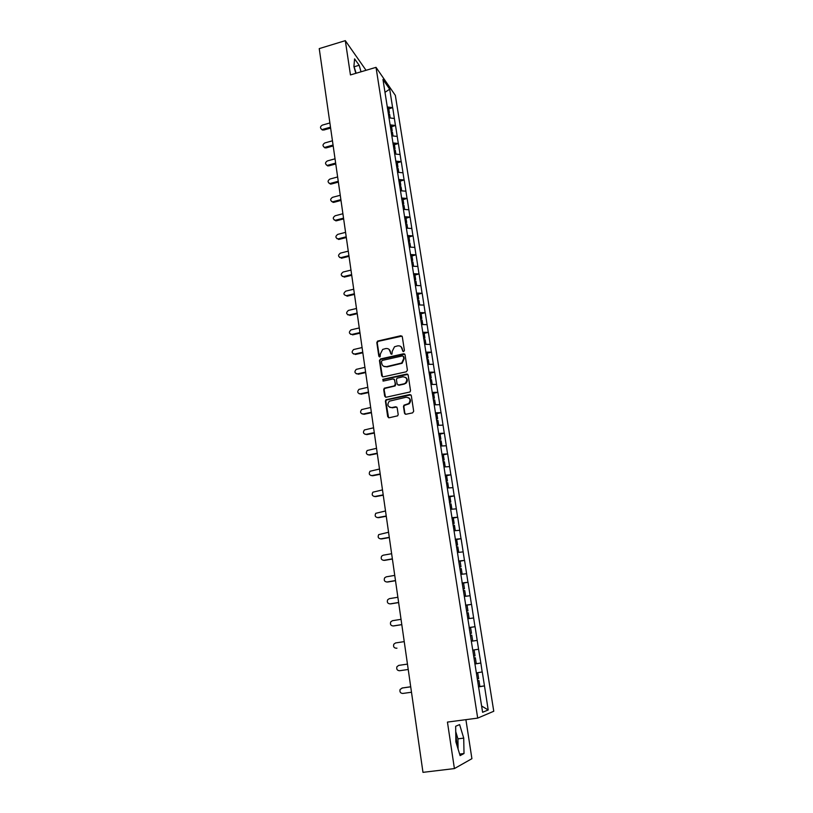 <?xml version="1.0" encoding="UTF-8"?>
<svg xmlns="http://www.w3.org/2000/svg" width="813" height="813" viewBox="0 0 813 813"><rect width="100%" height="100%" fill="white"/><g stroke="black" fill="none" stroke-linecap="round" stroke-linejoin="round"><path stroke-width="1.22" d="M403.644 351.582L404.407 350.474L402.303 336.734L400.829 335.728L377.588 341.084L376.815 342.547L378.817 356.216L380.098 356.826L380.342 354.041L382.689 349.417L385.708 348.564C388.218 348.259 389.783 349.326 390.413 351.775L390.677 353.553L391.978 354.153L392.201 351.379L394.508 346.765L397.598 345.881C400.118 345.566 401.703 346.643 402.333 349.092L402.598 350.881L403.644 351.582M457.282 746.436L455.778 734.627M404.488 413.197L405.992 414.254L412.587 412.882L413.685 411.276L411.297 395.596L409.793 394.549L385.972 399.762L385.413 401.114L387.699 416.713L389.183 417.77L397.689 415.819L398.187 414.518L397.181 407.811L395.697 406.764L391.785 407.587C387.679 406.967 386.846 404.844 389.275 401.195L406.073 397.252C410.128 397.791 411.022 399.894 408.756 403.553L403.98 405.179L403.482 406.49L404.488 413.197L405.331 414.224M447.445 722.086L454.406 768.58L422.973 772.35L319.235 48.617L345.312 40.65L350.454 74.928L376.023 67.347L477.698 718.113L447.445 722.086M406.317 371.785L407.415 370.189L405.067 354.793L403.573 353.787L380.535 358.94L379.447 360.515L381.704 375.83L383.167 376.856L406.317 371.785M408.167 375.108L410.535 390.636L410.006 391.968L386.165 397.222L384.681 396.175L383.716 389.549L384.315 388.177L394.183 385.931L395.281 384.346L394.62 379.956L393.136 378.919L383.39 381.053L382.801 379.356L406.673 374.071L408.167 375.108M376.023 67.347L395.352 95.395L493.765 711.253L477.698 718.113M478.481 686.721L484.477 685.887L482.261 671.945L476.408 672.91M484.477 685.887L488.196 709.973L482.607 712.279L469.111 627.209M469.213 627.199L465.524 604.415M465.625 604.415L461.967 581.834M462.069 581.844L458.441 559.476M458.552 559.486L382.964 79.471L389.691 89.176L392.618 107.621L387.201 106.96M388.766 108.912L392.618 107.621M392.73 107.783L395.443 125.476L390.027 124.867M391.581 126.747L395.443 125.476M395.555 125.629L398.309 143.484L392.862 142.925M394.417 144.734L398.309 143.484M398.421 143.637L401.185 161.645L395.728 161.126M397.283 162.885L401.185 161.645M401.297 161.787L404.091 179.968L398.624 179.49M400.169 181.177L404.091 179.968M404.203 180.1L407.028 198.443L401.541 198.016M403.075 199.632L407.028 198.443M407.14 198.575L409.986 217.071L404.478 216.695M406.012 218.25L409.986 217.071M410.098 217.203L412.963 235.872L407.445 235.546M408.98 237.02L412.963 235.872M413.075 235.994L415.971 254.825L410.443 254.55M411.967 255.963L415.971 254.825M416.083 254.947L419.01 273.951L413.461 273.727M414.976 275.068L419.01 273.951M419.122 274.062L422.069 293.249L416.51 293.076M418.014 294.336L422.069 293.249M422.181 293.351L425.158 312.71L419.579 312.588M421.083 313.777L425.158 312.71M425.27 312.802L428.278 332.344L422.679 332.283M424.173 333.391L428.278 332.344M428.38 332.436L431.418 352.151L425.809 352.151M427.303 353.177L431.418 352.151M431.52 352.242L434.589 372.141L428.959 372.191M430.443 373.147L434.589 372.141M434.691 372.222L437.79 392.303L432.14 392.415M433.624 393.289L437.79 392.303M437.892 392.374L441.022 412.658L435.362 412.821M436.835 413.614L441.022 412.658M441.124 412.719L444.274 433.187L438.603 433.42M440.067 434.122L444.274 433.187M444.376 433.248L447.567 453.908L441.866 454.193M443.197 454.843L447.567 453.908M447.668 453.959L450.88 474.812L445.168 475.168M446.174 475.788L450.88 474.812M450.981 474.863L454.233 495.92L448.502 496.337M449.081 496.936L454.233 495.92M454.335 495.95L457.607 517.21L451.865 517.688M452.79 523.582L454.152 523.46L453.319 518.166L451.957 518.288L457.607 517.21M457.709 517.241L461.022 538.704L455.26 539.253M455.341 539.741L461.022 538.704M461.123 538.724L464.467 560.401L458.684 561.011M458.745 561.407L464.467 560.401M464.558 560.411L467.942 582.291L462.14 582.972M462.191 583.267L467.942 582.291M468.034 582.301L471.449 604.394L465.636 605.146M465.666 605.329L471.449 604.394M471.54 604.394L474.985 626.711L469.162 627.524M469.172 627.606L474.985 626.711M475.087 626.701L478.562 649.231L472.82 650.105M474.883 663.896L480.849 663.032L478.562 649.231M480.849 663.032L482.17 671.965M480.757 663.052L474.894 663.987M477.16 640.4L471.418 641.244M473.593 617.961L467.882 618.734M470.066 595.726L464.365 596.437M466.571 573.704L460.89 574.354M463.115 551.895L457.445 552.464M459.68 530.279L454.03 530.787M456.286 508.857L450.646 509.304M452.922 487.637L448.451 487.942M449.579 466.621L443.979 466.936M446.276 445.778L440.687 446.042M443.004 425.138L437.424 425.341M439.752 404.671L434.193 404.823M436.53 384.397L430.992 384.488M433.349 364.305L427.821 364.336M430.189 344.387L424.681 344.356M427.049 324.641L421.561 324.56M423.949 305.078L418.471 304.946M420.87 285.678L415.402 285.495M417.821 266.451L412.374 266.217M414.793 247.396L409.366 247.111M411.795 228.504L406.378 228.158M408.827 209.764L403.421 209.378M405.88 191.197L400.392 190.75M402.953 172.783L397.486 172.295M400.057 154.531L394.61 153.992M397.181 136.421L391.754 135.842M394.335 118.474L388.919 117.844M389.691 89.176L384.986 92.316M366.053 70.304L345.312 40.65M454.406 768.58L471.906 758.681L465.9 719.668M484.385 685.918L478.511 686.924M488.196 709.973L481.621 706.009M361.023 71.798L359.183 65.264L354.59 58.871L353.899 66.544L355.82 73.343M455.666 726.273L455.869 741.852L460.107 755.623L464.01 753.539L463.725 738.113L459.609 724.596L455.666 726.273M403.167 351.562L401.012 346.694M389.041 349.326L391.256 354.244M402.039 336.125L378.015 341.389L377.242 342.852L379.417 356.917M404.762 354.153L380.586 359.376L379.874 360.799L382.486 376.815M403.482 356.622L402.435 355.921L382.201 360.433L381.439 361.541L381.724 363.421C382.334 365.88 383.899 366.968 386.419 366.663L401.703 362.994L403.766 358.513L403.309 356.236M383.645 366.277L386.419 366.663M403.878 356.917L404.163 358.797L402.11 363.279L386.836 366.948M394.264 379.234L395.687 384.6L395.108 385.962L384.732 388.431L384.132 389.803L385.514 397.191M407.821 374.407L383.543 379.488L382.994 381.043M403.97 383.817L405.382 383.167C407.872 379.519 407.049 377.395 402.902 376.795L397.029 378.187L396.429 379.559L397.09 383.949L398.573 384.986L405.789 383.431C407.862 381.246 407.821 379.234 405.657 377.395M397.862 384.935L398.573 384.986M404.376 384.071L398.98 385.24M408.726 397.791C410.941 399.518 411.083 401.52 409.163 403.787L404.386 405.413L403.878 406.724L404.894 413.421M389.701 407.364L391.785 407.587M396.754 407.028L392.201 407.821M410.911 394.854L386.399 400.006L385.829 401.348L388.584 417.74M356.135 73.241L353.929 66.229M354.295 66.727L359.183 65.264M458.095 749.078L457.943 738.844L455.737 731.649M457.943 738.844L463.725 738.113M459.63 754.078L464.01 753.539M329.895 122.956L322.324 125.121C320.098 126.533 319.905 127.946 321.735 129.338L321.308 129.145M388.197 112.651L389.376 112.763L388.685 108.373L387.405 108.241M388.35 113.668L389.376 112.763M388.431 114.135L389.61 114.247L390.199 117.997M323.594 130.09L330.627 128.088M322.913 129.328L330.495 127.174M332.446 140.801L324.844 142.946C322.568 144.429 322.405 145.852 324.357 147.224L323.838 147.011M391.012 130.558L392.201 130.669L391.5 126.239L390.22 126.117M391.165 131.543L392.201 130.669M391.246 132.062L392.435 132.163L393.045 135.984M326.115 147.925L333.188 145.944M325.444 147.194L333.056 145.06M335.027 158.809L327.385 160.923C325.058 162.468 324.936 163.911 327.019 165.252L326.399 165.019M393.858 148.627L395.047 148.718L394.346 144.257L393.055 144.145M394.01 149.582L395.047 148.718M394.092 150.141L395.291 150.232L395.901 154.114M328.665 165.913L335.769 163.952M327.995 165.202L335.647 163.098M337.629 176.96L329.956 179.043C327.568 180.679 327.487 182.142 329.702 183.433L328.98 183.189M396.724 166.848L397.923 166.929L397.211 162.427L395.921 162.326M396.866 167.763L397.923 166.929M396.968 168.372L398.167 168.454L398.787 172.407M331.237 184.053L338.371 182.112M330.566 183.372L338.249 181.289M340.261 195.272L332.537 197.325C330.098 199.043 330.068 200.516 332.426 201.756L331.592 201.512M399.62 185.222L400.819 185.293L400.098 180.75L398.807 180.659M399.762 186.106L400.819 185.293M399.864 186.756L401.063 186.838L401.693 190.862M333.828 202.346L340.993 200.435M333.157 201.685L340.881 199.632M342.903 213.738L335.149 215.77C332.659 217.569 332.669 219.063 335.169 220.242L334.224 219.998M402.537 203.748L403.736 203.819L403.014 199.236L401.724 199.155M402.669 204.612L403.736 203.819M402.781 205.303L403.98 205.374L404.63 209.469M336.44 220.79L343.645 218.91M335.769 220.16L343.533 218.138M345.576 232.355L337.781 234.368C335.241 236.268 335.291 237.762 337.954 238.87L336.887 238.636M405.484 222.447L406.683 222.498L405.961 217.874L404.661 217.813M405.606 223.27L406.683 222.498M405.728 224.012L406.937 224.063L407.587 228.24M339.072 239.398L346.318 237.538M338.401 238.798L346.206 236.796M348.269 251.146L340.434 253.117C337.842 255.13 337.954 256.634 340.759 257.65L339.57 257.436M408.451 241.298L409.661 241.349L408.919 236.685L407.618 236.624M408.573 242.091L409.661 241.349M408.695 242.874L409.904 242.924L410.575 247.172M341.724 258.168L349.011 256.329M341.064 257.599L348.909 255.628M350.982 270.089L343.106 272.04C340.474 274.154 340.637 275.668 343.604 276.583L342.283 276.41M411.439 260.323L412.658 260.353L411.917 255.648L410.606 255.607M411.561 261.075L412.658 260.353M411.693 261.908L412.913 261.949L413.593 266.268M344.407 277.091L351.724 275.292M343.747 276.552L351.633 274.611M353.726 289.204L345.81 291.125C343.127 293.341 343.34 294.855 346.45 295.678L354.377 293.757M414.467 279.509L415.687 279.53L414.935 274.784L413.624 274.753M414.579 280.231L415.687 279.53M414.721 281.115L415.931 281.135L416.632 285.536M346.45 295.678L347.11 296.186L354.468 294.408M356.48 308.483L348.401 310.414C345.85 312.68 346.104 314.204 349.184 314.966L347.791 314.844M417.415 298.859L418.736 298.879L417.973 294.082L416.663 294.062M417.618 299.55L418.736 298.879M417.77 300.485L418.99 300.495L419.691 304.977M349.844 315.444L357.232 313.696M349.184 314.966L357.141 313.086M359.275 327.934L350.992 329.885C348.594 332.212 348.909 333.726 351.938 334.428L350.586 334.316M420.494 318.381L421.815 318.391L421.053 313.554L419.732 313.554M420.656 319.042L421.815 318.391M420.839 320.017L422.069 320.027L422.79 324.58M352.588 334.875L360.017 333.157M351.938 334.428L359.935 332.568M362.08 347.558L353.614 349.529C351.368 351.907 351.734 353.411 354.712 354.051L353.411 353.96M423.593 338.086L424.914 338.076L424.152 333.208L422.821 333.208M423.685 338.706L424.914 338.076M423.949 339.732L425.179 339.732L425.91 344.366M355.362 354.478L362.832 352.781M354.712 354.051L362.75 352.232M364.925 367.354L356.267 369.356C354.163 371.775 354.58 373.269 357.517 373.858L356.277 373.787M426.723 357.964L428.055 357.944L427.272 353.025L425.941 353.035M426.815 358.543L428.055 357.944M403.888 354.011L404.478 353.919M427.079 359.62L428.309 359.61L429.061 364.326M358.167 374.244L365.677 372.588M357.517 373.858L365.596 372.069M367.781 387.323L358.95 389.366C356.998 391.815 357.466 393.299 360.342 393.838L359.163 393.787M429.874 378.015L431.215 377.984L430.433 373.025L429.091 373.045M429.965 378.553L431.215 377.984M406.846 374.193L407.364 374.112M430.138 379.691L431.479 379.661L432.231 384.468M360.992 394.193L368.533 392.567M360.342 393.838L368.472 392.079M370.677 407.476L361.663 409.569C359.854 412.028 360.362 413.502 363.187 414L362.09 413.959M433.065 398.248L434.396 398.207L433.614 393.197L432.272 393.238M433.146 398.756L434.396 398.207M433.329 399.945L434.67 399.894L435.443 404.783M363.838 414.325L371.429 412.719M363.187 414L371.358 412.272M373.584 427.801L364.417 429.945C362.74 432.425 363.289 433.888 366.074 434.345L365.047 434.315M436.276 418.665L437.618 418.614L436.825 413.553L435.483 413.614M436.347 419.132L437.618 418.614M436.551 420.372L437.892 420.321L438.674 425.29M366.714 434.63L374.336 433.065M366.074 434.345L374.285 432.648M376.531 448.319L367.202 450.504C365.647 452.993 366.246 454.447 368.97 454.863L368.045 454.853M439.518 439.274L440.87 439.203L440.067 434.101L438.715 434.172M439.589 439.691L440.87 439.203M439.792 440.992L441.134 440.92L441.937 445.981M369.62 455.117L377.283 453.583M368.97 454.863L377.232 453.207M379.498 469.02L370.017 471.255C368.594 473.745 369.214 475.188 371.907 475.575L371.074 475.585M442.79 460.056L444.142 459.975L443.329 454.833L441.987 454.914M442.851 460.443L444.142 459.975M443.065 461.804L444.416 461.713L445.229 466.865M372.547 475.798L380.25 474.294M371.907 475.575L380.199 473.949M382.486 489.904L372.872 492.19C371.561 494.68 372.222 496.113 374.854 496.469L374.132 496.489M446.093 481.042L447.455 480.94L446.632 475.747L445.28 475.849M446.154 481.377L447.455 480.94M446.378 482.8L447.729 482.698L448.552 487.912M375.504 496.652L383.248 495.188M374.854 496.469L383.197 494.883M385.504 510.981L375.769 513.308C374.549 515.808 375.24 517.22 377.842 517.556L377.232 517.586M449.426 502.21L450.788 502.099L449.965 496.865L448.603 496.967M449.477 502.515L450.788 502.099M451.642 509.233L450.636 509.243M449.711 503.989L451.063 503.877L451.896 509.131M378.482 517.708L386.266 516.275M377.842 517.556L386.226 516.011M388.553 532.251L378.695 534.629C377.567 537.119 378.289 538.521 380.85 538.836L380.372 538.877M452.831 523.836L454.152 523.46M454.792 530.716L454.01 530.676M453.075 525.371L454.437 525.249L455.28 530.554M381.49 538.958L389.315 537.556M380.85 538.836L389.285 537.332M391.632 553.724L383.167 555.208L381.653 556.133C380.616 558.622 381.368 560.015 383.888 560.32L383.543 560.35M456.195 545.157L457.556 545.015L456.713 539.68L455.351 539.812M456.225 545.36L457.556 545.015M456.469 546.956L457.841 546.814L458.684 552.169M384.529 560.391L392.394 559.029M383.888 560.32L392.374 558.846M394.742 575.391L386.226 576.834L384.651 577.84C383.695 580.319 384.468 581.702 386.958 581.996L386.754 582.017M459.619 566.925L460.991 566.773L460.138 561.377L458.766 561.529M459.64 567.088L460.991 566.773M460.88 574.293L462.13 573.998L460.859 574.141M459.904 568.744L461.276 568.592L462.13 573.998M387.588 582.037L395.504 580.706M386.958 581.996L395.484 580.563M397.872 597.26L389.315 598.663L387.679 599.74C386.795 602.22 387.588 603.592 390.057 603.876L389.996 603.886M463.075 588.897L464.447 588.724L463.593 583.287L462.221 583.449M463.095 589.019L464.447 588.724M464.345 596.285L465.605 596.02L464.325 596.183M463.369 590.736L464.741 590.563L465.605 596.02M390.687 603.876L398.634 602.575M390.057 603.876L398.624 602.484M401.043 619.333L392.435 620.705L390.748 621.843C389.935 624.313 390.738 625.685 393.177 625.959L393.38 625.949M466.571 611.071L467.942 610.888L467.079 605.4L465.707 605.583M466.581 611.152L467.942 610.888M467.841 618.49L469.111 618.256L467.831 618.429M466.865 612.931L468.237 612.748L469.111 618.256M393.807 625.919L401.805 624.658M393.177 625.959L401.795 624.608M404.234 641.62L395.585 642.941L393.838 644.16C393.086 646.62 393.919 647.981 396.327 648.246L396.846 648.185M471.479 633.266L470.097 633.49L471.479 633.266L470.605 627.727L469.223 627.921M471.266 640.908L472.648 640.705L471.266 640.908M470.392 635.339L471.774 635.146L472.648 640.705M396.957 648.164L396.327 648.246M399.244 665.308L407.455 664.099L398.756 665.39L396.968 666.67C396.277 669.129 397.13 670.491 399.518 670.745L408.228 669.475M473.654 656.071L475.036 655.857L474.152 650.258L472.77 650.471L474.152 650.258M474.833 663.581L476.225 663.357L475.341 657.747L473.949 657.961M473.949 657.93L475.341 657.747M402.13 688.011L410.707 686.761M402.587 687.9L400.138 689.394C399.498 691.853 400.362 693.204 402.73 693.459L411.49 692.239M477.241 678.885L478.633 678.662L477.749 673.012L476.459 673.225M476.448 673.154L477.749 673.012M478.44 686.467L479.833 686.233L478.938 680.572L477.546 680.796M477.536 680.725L478.938 680.572M401.968 688.052L410.707 686.822M399.376 665.278L398.756 665.39M321.735 129.338L322.405 130.09M324.357 147.224L325.037 147.956M327.019 165.252L327.69 165.954M329.702 183.433L330.373 184.114M332.426 201.756L333.096 202.417M335.169 220.242L335.84 220.862M337.954 238.87L338.625 239.469M340.759 257.65L341.43 258.219M343.604 276.583L344.265 277.121"/></g></svg>

